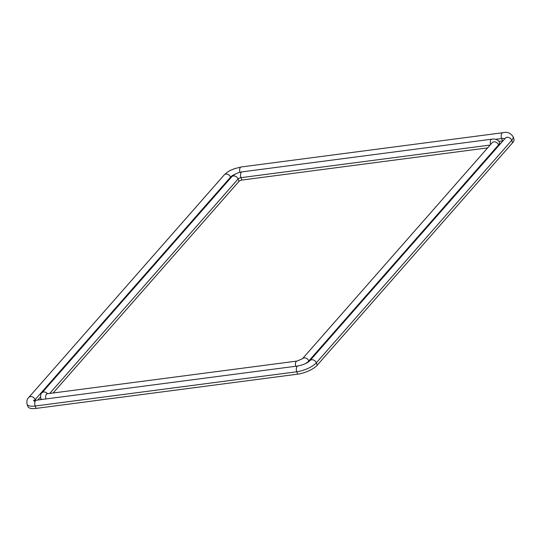 <?xml version="1.0" encoding="UTF-8"?>
<svg xmlns="http://www.w3.org/2000/svg" width="541" height="541" viewBox="0 0 541 541"><rect width="100%" height="100%" fill="white"/><g stroke="black" fill="none" stroke-linecap="round" stroke-linejoin="round"><path stroke-width="0.81" d="M512.625 142.716L511.739 140.329A15.5 5.451 159.6 0 0 513.064 136.65L513.95 139.044A15.5 5.451 159.6 0 1 512.625 142.716L317.215 365.202A15.5 5.451 159.6 0 1 297.665 374.162L36.112 408.401A15.5 5.451 159.6 0 1 27.936 406.568L27.05 404.181A15.5 5.451 159.6 0 0 35.226 406.014A3.976 2.036 -97.5 0 1 36.342 400.212L33.501 400.205L34.509 401.408M498.87 141.404L502.515 140.924A7.54 2.651 159.6 0 1 502.961 140.876M37.789 400.022L40.392 397.053M53.119 392.996L238.966 181.391A2.306 0.811 159.6 0 1 241.874 180.058L487.637 147.889M317.215 365.202L316.329 362.815A15.5 5.451 159.6 0 1 296.772 371.775L35.226 406.014L36.112 408.401M297.665 374.162L296.772 371.775A3.976 2.036 -97.5 0 1 297.888 365.973L36.342 400.212M505.537 137.962L505.355 138.144A3.976 3.118 -138.7 0 1 508.777 137.475A3.976 3.118 -138.7 0 1 511.739 140.329L316.329 362.815A3.976 3.118 -138.7 0 0 313.367 359.961A3.976 3.118 -138.7 0 0 309.952 360.631C307.403 363.092 303.379 364.877 297.888 365.973M513.064 136.65C510.474 132.924 507.039 131.619 502.738 132.734A3.976 2.036 82.5 0 0 501.622 138.537L502.515 140.924M495.718 139.308L501.622 138.537A7.54 2.651 159.6 0 1 504.841 138.726M502.738 132.734L241.191 166.973A3.976 2.036 82.5 0 0 239.92 172.302M241.191 166.973L234.152 168.778C230.432 170.564 229.398 170.104 224.184 174.953A3.976 3.118 41.3 0 1 227.599 174.283A3.976 3.118 41.3 0 1 230.561 177.13L230.818 177.82M224.184 174.953L28.774 397.439A3.976 3.118 41.3 0 1 32.196 396.769A3.976 3.118 41.3 0 1 35.158 399.623L230.561 177.13A7.54 2.651 159.6 0 1 235.308 174.101M34.658 400.326A7.54 2.651 159.6 0 1 35.158 399.623L35.408 400.299M295.67 366.264A3.976 2.036 -97.5 0 1 296.982 361.077L47.209 393.767A3.976 2.036 -97.5 0 0 45.897 398.96M309.019 361.489L308.816 360.942A10.265 3.611 159.6 0 1 304.468 364.086M498.809 145.597L498.559 144.907L308.816 360.942A3.976 3.118 -138.7 0 0 305.854 358.088A3.976 3.118 -138.7 0 0 302.433 358.757L296.982 361.077M242.097 171.869C237.837 172.532 234.368 174.182 231.697 176.819A3.976 3.118 41.3 0 1 235.119 176.15A3.976 3.118 41.3 0 1 238.074 179.003A2.306 0.811 159.6 0 1 240.982 177.671A3.976 2.036 82.5 0 1 242.097 171.869L491.87 139.172C492.817 138.814 498.234 138.807 499.431 142.472A10.265 3.611 159.6 0 1 498.559 144.907A3.976 3.118 -138.7 0 0 495.597 142.053A3.976 3.118 -138.7 0 0 492.175 142.723L302.433 358.757M491.87 139.172A3.976 2.036 82.5 0 0 490.606 144.515M241.874 180.058L240.982 177.671L490.126 145.056M49.745 393.435L238.074 179.003L238.966 181.391M231.697 176.819L41.955 392.854A3.976 3.118 41.3 0 1 47.567 393.72M42.11 399.454A10.265 3.611 159.6 0 1 40.676 398.359L41.136 399.583M505.355 138.144L309.952 360.631M28.774 397.439C27.118 398.791 26.543 401.037 27.05 404.181M499.431 142.472L500.067 144.17M46.729 393.956L47.209 393.767M41.955 392.854C40.94 393.172 40.514 395.004 40.676 398.359"/></g></svg>
